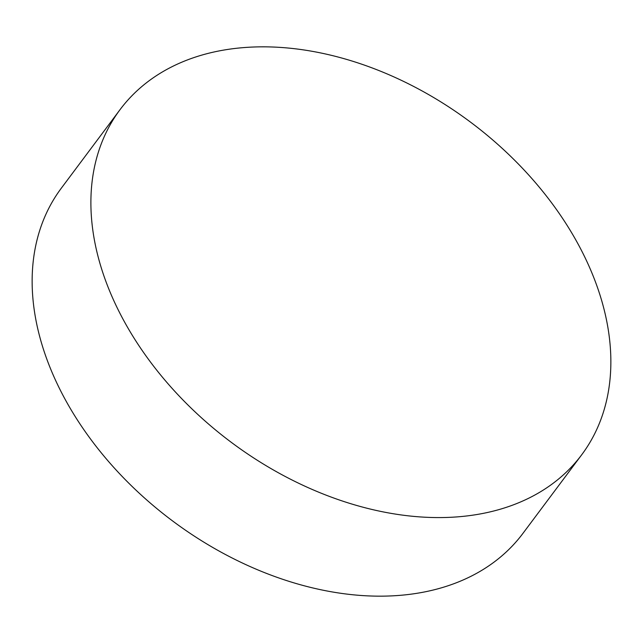 <?xml version="1.0" encoding="UTF-8"?>
<svg xmlns="http://www.w3.org/2000/svg" width="643" height="643" viewBox="0 0 643 643"><rect width="100%" height="100%" fill="white"/><g stroke="black" fill="none" stroke-linecap="round" stroke-linejoin="round"><path stroke-width="0.96" d="M120.04 109.648L61.294 188.222A288.209 199.844 36.8 0 0 103.523 455.574A288.209 199.844 36.8 0 0 399.536 595.386A288.209 199.844 36.8 0 0 522.96 533.352L581.706 454.778A288.209 199.844 -143.2 0 1 458.274 516.803A288.209 199.844 -143.2 0 1 162.269 376.991A288.209 199.844 -143.2 0 1 120.04 109.648A288.209 199.844 -143.2 0 1 243.464 47.614A288.209 199.844 -143.2 0 1 539.477 187.426A288.209 199.844 -143.2 0 1 581.706 454.778"/></g></svg>
